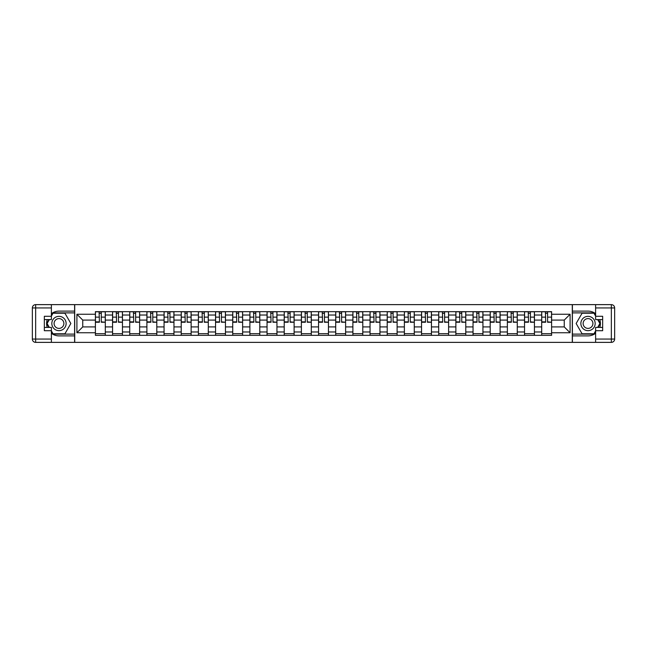 <?xml version="1.0" encoding="UTF-8"?>
<svg xmlns="http://www.w3.org/2000/svg" width="647" height="647" viewBox="0 0 647 647"><rect width="100%" height="100%" fill="white"/><g stroke="black" fill="none" stroke-linecap="round" stroke-linejoin="round"><path stroke-width="0.97" d="M51.388 333.278A12.382 12.382 0 0 0 58.982 335.882L74.599 335.882L74.599 342.368L572.401 342.368L572.401 335.882L588.018 335.882A12.382 12.382 0 0 0 595.612 333.278M595.612 313.722A12.382 12.382 0 0 0 588.018 311.118L572.401 311.118L572.401 304.632L74.599 304.632L74.599 311.118L58.982 311.118A12.382 12.382 0 0 0 51.388 313.722M112.562 335.332L112.562 315.024L105.299 315.024L105.299 335.332M105.299 315.024L105.299 311.668M112.562 315.024L112.562 311.668M122.469 311.668L122.469 335.332M129.732 335.332L129.732 311.668M139.631 311.668L139.631 335.332M146.893 335.332L146.893 311.668M156.8 311.668L156.8 335.332M164.063 335.332L164.063 311.668M173.962 311.668L173.962 335.332M181.225 335.332L181.225 311.668M191.132 311.668L191.132 335.332M198.394 335.332L198.394 311.668M208.294 311.668L208.294 335.332M215.556 335.332L215.556 311.668M225.463 311.668L225.463 335.332M232.726 335.332L232.726 311.668M242.625 311.668L242.625 335.332M249.888 335.332L249.888 311.668M259.787 311.668L259.787 335.332M267.049 335.332L267.049 311.668M276.956 311.668L276.956 335.332M284.219 335.332L284.219 311.668M294.118 311.668L294.118 335.332M301.381 335.332L301.381 311.668M311.288 311.668L311.288 335.332M318.55 335.332L318.55 311.668M328.45 311.668L328.45 335.332M335.712 335.332L335.712 311.668M345.619 311.668L345.619 335.332M352.882 335.332L352.882 311.668M362.781 311.668L362.781 335.332M370.044 335.332L370.044 311.668M379.951 311.668L379.951 335.332M387.213 335.332L387.213 311.668M397.112 311.668L397.112 335.332M404.375 335.332L404.375 311.668M414.274 311.668L414.274 335.332M421.537 335.332L421.537 311.668M431.444 311.668L431.444 335.332M438.706 335.332L438.706 311.668M448.606 311.668L448.606 335.332M455.868 335.332L455.868 311.668M465.775 311.668L465.775 335.332M473.038 335.332L473.038 311.668M482.937 311.668L482.937 335.332M490.2 335.332L490.2 311.668M500.107 311.668L500.107 335.332M507.369 335.332L507.369 311.668M517.268 311.668L517.268 335.332M524.531 335.332L524.531 311.668M534.438 311.668L534.438 335.332M541.701 335.332L541.701 311.668M541.701 326.913L534.438 326.913M524.531 326.913L517.268 326.913M507.369 326.913L500.107 326.913M490.2 326.913L482.937 326.913M473.038 326.913L465.775 326.913M455.868 326.913L448.606 326.913M438.706 326.913L431.444 326.913M421.537 326.913L414.274 326.913M404.375 326.913L397.112 326.913M387.213 326.913L379.951 326.913M370.044 326.913L362.781 326.913M352.882 326.913L345.619 326.913M335.712 326.913L328.45 326.913M318.55 326.913L311.288 326.913M301.381 326.913L294.118 326.913M284.219 326.913L276.956 326.913M267.049 326.913L259.787 326.913M249.888 326.913L242.625 326.913M232.726 326.913L225.463 326.913M215.556 326.913L208.294 326.913M198.394 326.913L191.132 326.913M181.225 326.913L173.962 326.913M164.063 326.913L156.8 326.913M146.893 326.913L139.631 326.913M129.732 326.913L122.469 326.913M112.562 326.913L105.299 326.913M541.701 320.087L534.438 320.087M524.531 320.087L517.268 320.087M507.369 320.087L500.107 320.087M490.2 320.087L482.937 320.087M473.038 320.087L465.775 320.087M455.868 320.087L448.606 320.087M438.706 320.087L431.444 320.087M421.537 320.087L414.274 320.087M404.375 320.087L397.112 320.087M387.213 320.087L379.951 320.087M370.044 320.087L362.781 320.087M352.882 320.087L345.619 320.087M335.712 320.087L328.45 320.087M318.55 320.087L311.288 320.087M301.381 320.087L294.118 320.087M284.219 320.087L276.956 320.087M267.049 320.087L259.787 320.087M249.888 320.087L242.625 320.087M232.726 320.087L225.463 320.087M215.556 320.087L208.294 320.087M198.394 320.087L191.132 320.087M181.225 320.087L173.962 320.087M164.063 320.087L156.8 320.087M146.893 320.087L139.631 320.087M129.732 320.087L122.469 320.087M112.562 320.087L105.299 320.087M82.743 326.913L95.4 326.913L95.4 320.087L82.743 320.087L82.743 326.913L76.912 332.744L76.912 314.256L95.4 314.256L95.4 320.087M551.6 320.087L551.6 326.913L564.257 326.913L564.257 320.087L551.6 320.087L551.6 311.668L95.4 311.668L95.4 314.256M551.6 314.256L570.088 314.256L570.088 332.744L551.6 332.744L551.6 326.913M95.4 326.913L95.4 335.332L551.6 335.332L551.6 332.744M95.4 332.744L76.912 332.744M572.288 342.368L572.288 304.632M74.712 342.368L74.712 304.632M105.299 333.682L95.4 333.682M99.42 313.318L101.288 313.318M122.469 333.682L112.562 333.682M116.581 313.318L118.45 313.318M139.631 333.682L129.732 333.682M133.743 313.318L135.619 313.318M156.8 333.682L146.893 333.682M150.913 313.318L152.781 313.318M173.962 333.682L164.063 333.682M168.074 313.318L169.951 313.318M191.132 333.682L181.225 333.682M185.244 313.318L187.112 313.318M208.294 333.682L198.394 333.682M202.406 313.318L204.282 313.318M225.463 333.682L215.556 333.682M219.576 313.318L221.444 313.318M242.625 333.682L232.726 333.682M236.737 313.318L238.606 313.318M259.787 333.682L249.888 333.682M253.907 313.318L255.775 313.318M276.956 333.682L267.049 333.682M271.069 313.318L272.937 313.318M294.118 333.682L284.219 333.682M288.23 313.318L290.107 313.318M311.288 333.682L301.381 333.682M305.4 313.318L307.268 313.318M328.45 333.682L318.55 333.682M322.562 313.318L324.438 313.318M345.619 333.682L335.712 333.682M339.732 313.318L341.6 313.318M362.781 333.682L352.882 333.682M356.893 313.318L358.77 313.318M379.951 333.682L370.044 333.682M374.063 313.318L375.931 313.318M397.112 333.682L387.213 333.682M391.225 313.318L393.093 313.318M414.274 333.682L404.375 333.682M408.394 313.318L410.263 313.318M431.444 333.682L421.537 333.682M425.556 313.318L427.424 313.318M448.606 333.682L438.706 333.682M442.718 313.318L444.594 313.318M465.775 333.682L455.868 333.682M459.888 313.318L461.756 313.318M482.937 333.682L473.038 333.682M477.049 313.318L478.926 313.318M500.107 333.682L490.2 333.682M494.219 313.318L496.087 313.318M517.268 333.682L507.369 333.682M511.381 313.318L513.257 313.318M534.438 333.682L524.531 333.682M528.55 313.318L530.419 313.318M551.6 333.682L541.701 333.682M545.712 313.318L547.58 313.318M76.912 314.256L82.743 320.087M564.257 326.913L570.088 332.744M564.257 320.087L570.088 314.256M101.288 321.858L105.251 322.238L101.288 322.238L101.288 311.781L105.251 311.781L103.043 311.781M105.251 321.858L105.251 311.781M99.42 313.213L101.288 313.213M101.619 311.781L95.457 311.781L95.457 322.238L99.42 322.238L99.088 311.781M118.45 321.858L122.412 322.238L118.45 322.238L118.45 311.781L122.412 311.781L120.213 311.781M122.412 321.858L122.412 311.781M116.581 313.213L118.45 313.213M118.781 311.781L112.618 311.781L112.618 322.238L116.581 322.238L116.25 311.781M135.619 321.858L139.582 322.238L135.619 322.238L135.619 311.781L139.582 311.781L137.374 311.781M139.582 321.858L139.582 311.781M133.743 313.213L135.619 313.213M135.951 311.781L129.788 311.781L129.788 322.238L133.743 322.238L133.419 311.781M47.231 319.594A12.382 12.382 0 0 0 47.231 327.406M74.599 304.632L51.388 304.632L51.388 319.594L44.344 319.594M74.599 342.368L35.65 342.368A3.3 3.3 0 0 1 32.35 339.068L32.35 307.932A3.3 3.3 0 0 1 35.65 304.632L51.388 304.632M74.599 335.882L74.599 311.118M44.344 327.406L51.388 327.406L51.388 342.368M51.388 316.294L44.344 316.294L44.344 330.706L51.388 330.706M74.599 312.881L52.844 312.881L51.388 315.412M51.388 331.587L52.844 334.119L74.599 334.119M48.97 319.594L46.713 323.5L48.97 327.406M599.769 327.406A12.382 12.382 0 0 0 599.769 319.594M572.401 342.368L595.612 342.368L595.612 327.406L602.656 327.406M572.401 304.632L611.35 304.632A3.3 3.3 0 0 1 614.65 307.932L614.65 339.068A3.3 3.3 0 0 1 611.35 342.368L595.612 342.368M572.401 311.118L572.401 335.882M602.656 319.594L595.612 319.594L595.612 304.632M595.612 330.706L602.656 330.706L602.656 316.294L595.612 316.294M572.401 334.119L594.156 334.119L595.612 331.587M595.612 315.412L594.156 312.881L572.401 312.881M598.03 327.406L600.287 323.5L598.03 319.594M51.825 323.5A7.149 7.149 0 0 0 58.982 330.649A7.149 7.149 0 0 0 66.131 323.5A7.149 7.149 0 0 0 58.982 316.351A7.149 7.149 0 0 0 51.825 323.5M54.081 323.5A4.893 4.893 0 0 0 58.982 328.393A4.893 4.893 0 0 0 63.875 323.5A4.893 4.893 0 0 0 58.982 318.607A4.893 4.893 0 0 0 54.081 323.5M51.388 316.076L53.038 313.213L64.918 313.213L70.855 323.5L64.918 333.787L53.038 333.787L51.388 330.924M49.35 327.406L47.102 323.5L49.35 319.594M580.869 323.5A7.149 7.149 0 0 0 588.018 330.649A7.149 7.149 0 0 0 595.175 323.5A7.149 7.149 0 0 0 588.018 316.351A7.149 7.149 0 0 0 580.869 323.5M583.125 323.5A4.893 4.893 0 0 0 588.018 328.393A4.893 4.893 0 0 0 592.919 323.5A4.893 4.893 0 0 0 588.018 318.607A4.893 4.893 0 0 0 583.125 323.5M595.612 330.924L593.962 333.787L582.082 333.787L576.145 323.5L582.082 313.213L593.962 313.213L595.612 316.076M597.65 319.594L599.898 323.5L597.65 327.406M152.781 321.858L156.744 322.238L152.781 322.238L152.781 311.781L156.744 311.781L154.544 311.781M156.744 321.858L156.744 311.781M150.913 313.213L152.781 313.213M153.113 311.781L146.95 311.781L146.95 322.238L150.913 322.238L150.581 311.781M169.951 321.858L173.906 322.238L169.951 322.238L169.951 311.781L173.906 311.781L171.706 311.781M173.906 321.858L173.906 311.781M168.074 313.213L169.951 313.213M170.274 311.781L164.12 311.781L164.12 322.238L168.074 322.238L167.743 311.781M187.112 321.858L191.075 322.238L187.112 322.238L187.112 311.781L191.075 311.781L188.875 311.781M191.075 321.858L191.075 311.781M185.244 313.213L187.112 313.213M187.444 311.781L181.281 311.781L181.281 322.238L185.244 322.238L184.913 311.781M204.282 321.858L208.237 322.238L204.282 322.238L204.282 311.781L208.237 311.781L206.037 311.781M208.237 321.858L208.237 311.781M202.406 313.213L204.282 313.213M204.606 311.781L198.443 311.781L198.443 322.238L202.406 322.238L202.074 311.781M221.444 321.858L225.407 322.238L221.444 322.238L221.444 311.781L225.407 311.781L223.207 311.781M225.407 321.858L225.407 311.781M219.576 313.213L221.444 313.213M221.775 311.781L215.613 311.781L215.613 322.238L219.576 322.238L219.244 311.781M238.606 321.858L242.568 322.238L238.606 322.238L238.606 311.781L242.568 311.781L240.369 311.781M242.568 321.858L242.568 311.781M236.737 313.213L238.606 313.213M238.937 311.781L232.774 311.781L232.774 322.238L236.737 322.238L236.406 311.781M255.775 321.858L259.738 322.238L255.775 322.238L255.775 311.781L259.738 311.781L257.538 311.781M259.738 321.858L259.738 311.781M253.907 313.213L255.775 313.213M256.107 311.781L249.944 311.781L249.944 322.238L253.907 322.238L253.575 311.781M272.937 321.858L276.9 322.238L272.937 322.238L272.937 311.781L276.9 311.781L274.7 311.781M276.9 321.858L276.9 311.781M271.069 313.213L272.937 313.213M273.269 311.781L267.106 311.781L267.106 322.238L271.069 322.238L270.737 311.781M290.107 321.858L294.07 322.238L290.107 322.238L290.107 311.781L294.07 311.781L291.862 311.781M294.07 321.858L294.07 311.781M288.23 313.213L290.107 313.213M290.438 311.781L284.276 311.781L284.276 322.238L288.23 322.238L287.907 311.781M307.268 321.858L311.231 322.238L307.268 322.238L307.268 311.781L311.231 311.781L309.031 311.781M311.231 321.858L311.231 311.781M305.4 313.213L307.268 313.213M307.6 311.781L301.437 311.781L301.437 322.238L305.4 322.238L305.069 311.781M324.438 321.858L328.393 322.238L324.438 322.238L324.438 311.781L328.393 311.781L326.193 311.781M328.393 321.858L328.393 311.781M322.562 313.213L324.438 313.213M324.762 311.781L318.607 311.781L318.607 322.238L322.562 322.238L322.238 311.781M341.6 321.858L345.563 322.238L341.6 322.238L341.6 311.781L345.563 311.781L343.363 311.781M345.563 321.858L345.563 311.781M339.732 313.213L341.6 313.213M341.931 311.781L335.769 311.781L335.769 322.238L339.732 322.238L339.4 311.781M358.77 321.858L362.724 322.238L358.77 322.238L358.77 311.781L362.724 311.781L360.525 311.781M362.724 321.858L362.724 311.781M356.893 313.213L358.77 313.213M359.093 311.781L352.93 311.781L352.93 322.238L356.893 322.238L356.562 311.781M375.931 321.858L379.894 322.238L375.931 322.238L375.931 311.781L379.894 311.781L377.694 311.781M379.894 321.858L379.894 311.781M374.063 313.213L375.931 313.213M376.263 311.781L370.1 311.781L370.1 322.238L374.063 322.238L373.731 311.781M393.093 321.858L397.056 322.238L393.093 322.238L393.093 311.781L397.056 311.781L394.856 311.781M397.056 321.858L397.056 311.781M391.225 313.213L393.093 313.213M393.425 311.781L387.262 311.781L387.262 322.238L391.225 322.238L390.893 311.781M410.263 321.858L414.226 322.238L410.263 322.238L410.263 311.781L414.226 311.781L412.026 311.781M414.226 321.858L414.226 311.781M408.394 313.213L410.263 313.213M410.594 311.781L404.432 311.781L404.432 322.238L408.394 322.238L408.063 311.781M427.424 321.858L431.387 322.238L427.424 322.238L427.424 311.781L431.387 311.781L429.187 311.781M431.387 321.858L431.387 311.781M425.556 313.213L427.424 313.213M427.756 311.781L421.593 311.781L421.593 322.238L425.556 322.238L425.225 311.781M444.594 321.858L448.557 322.238L444.594 322.238L444.594 311.781L448.557 311.781L446.349 311.781M448.557 321.858L448.557 311.781M442.718 313.213L444.594 313.213M444.926 311.781L438.763 311.781L438.763 322.238L442.718 322.238L442.394 311.781M461.756 321.858L465.719 322.238L461.756 322.238L461.756 311.781L465.719 311.781L463.519 311.781M465.719 321.858L465.719 311.781M459.888 313.213L461.756 313.213M462.087 311.781L455.925 311.781L455.925 322.238L459.888 322.238L459.556 311.781M478.926 321.858L482.88 322.238L478.926 322.238L478.926 311.781L482.88 311.781L480.681 311.781M482.88 321.858L482.88 311.781M477.049 313.213L478.926 313.213M479.257 311.781L473.094 311.781L473.094 322.238L477.049 322.238L476.726 311.781M496.087 321.858L500.05 322.238L496.087 322.238L496.087 311.781L500.05 311.781L497.85 311.781M500.05 321.858L500.05 311.781M494.219 313.213L496.087 313.213M496.419 311.781L490.256 311.781L490.256 322.238L494.219 322.238L493.887 311.781M513.257 321.858L517.212 322.238L513.257 322.238L513.257 311.781L517.212 311.781L515.012 311.781M517.212 321.858L517.212 311.781M511.381 313.213L513.257 313.213M513.581 311.781L507.418 311.781L507.418 322.238L511.381 322.238L511.049 311.781M530.419 321.858L534.382 322.238L530.419 322.238L530.419 311.781L534.382 311.781L532.182 311.781M534.382 321.858L534.382 311.781M528.55 313.213L530.419 313.213M530.75 311.781L524.588 311.781L524.588 322.238L528.55 322.238L528.219 311.781M547.58 321.858L551.543 322.238L547.58 322.238L547.58 311.781L551.543 311.781L549.343 311.781M551.543 321.858L551.543 311.781M545.712 313.213L547.58 313.213M547.912 311.781L541.749 311.781L541.749 322.238L545.712 322.238L545.381 311.781M524.531 315.024L517.268 315.024M507.369 315.024L500.107 315.024M490.2 315.024L482.937 315.024M473.038 315.024L465.775 315.024M455.868 315.024L448.606 315.024M438.706 315.024L431.444 315.024M421.537 315.024L414.274 315.024M404.375 315.024L397.112 315.024M387.213 315.024L379.951 315.024M370.044 315.024L362.781 315.024M352.882 315.024L345.619 315.024M335.712 315.024L328.45 315.024M318.55 315.024L311.288 315.024M301.381 315.024L294.118 315.024M284.219 315.024L276.956 315.024M267.049 315.024L259.787 315.024M249.888 315.024L242.625 315.024M232.726 315.024L225.463 315.024M215.556 315.024L208.294 315.024M198.394 315.024L191.132 315.024M181.225 315.024L173.962 315.024M164.063 315.024L156.8 315.024M146.893 315.024L139.631 315.024M129.732 315.024L122.469 315.024M541.701 315.024L534.438 315.024M524.531 331.976L517.268 331.976M507.369 331.976L500.107 331.976M490.2 331.976L482.937 331.976M473.038 331.976L465.775 331.976M455.868 331.976L448.606 331.976M438.706 331.976L431.444 331.976M421.537 331.976L414.274 331.976M404.375 331.976L397.112 331.976M387.213 331.976L379.951 331.976M370.044 331.976L362.781 331.976M352.882 331.976L345.619 331.976M335.712 331.976L328.45 331.976M318.55 331.976L311.288 331.976M301.381 331.976L294.118 331.976M284.219 331.976L276.956 331.976M267.049 331.976L259.787 331.976M249.888 331.976L242.625 331.976M232.726 331.976L225.463 331.976M215.556 331.976L208.294 331.976M198.394 331.976L191.132 331.976M181.225 331.976L173.962 331.976M164.063 331.976L156.8 331.976M146.893 331.976L139.631 331.976M129.732 331.976L122.469 331.976M112.562 331.976L105.299 331.976M541.701 331.976L534.438 331.976M101.288 317.127L105.251 317.127M95.457 321.858L99.42 321.858M95.457 317.127L99.42 317.127M118.45 317.127L122.412 317.127M112.618 321.858L116.581 321.858M112.618 317.127L116.581 317.127M135.619 317.127L139.582 317.127M129.788 321.858L133.743 321.858M129.788 317.127L133.743 317.127M51.388 307.932L35.65 307.932L35.65 339.068L51.388 339.068M32.35 307.932L35.65 307.932L35.65 304.632M35.65 342.368L35.65 339.068L32.35 339.068M595.612 339.068L611.35 339.068L611.35 307.932L595.612 307.932M614.65 339.068L611.35 339.068L611.35 342.368M611.35 304.632L611.35 307.932L614.65 307.932M152.781 317.127L156.744 317.127M146.95 321.858L150.913 321.858M146.95 317.127L150.913 317.127M169.951 317.127L173.906 317.127M164.12 321.858L168.074 321.858M164.12 317.127L168.074 317.127M187.112 317.127L191.075 317.127M181.281 321.858L185.244 321.858M181.281 317.127L185.244 317.127M204.282 317.127L208.237 317.127M198.443 321.858L202.406 321.858M198.443 317.127L202.406 317.127M221.444 317.127L225.407 317.127M215.613 321.858L219.576 321.858M215.613 317.127L219.576 317.127M238.606 317.127L242.568 317.127M232.774 321.858L236.737 321.858M232.774 317.127L236.737 317.127M255.775 317.127L259.738 317.127M249.944 321.858L253.907 321.858M249.944 317.127L253.907 317.127M272.937 317.127L276.9 317.127M267.106 321.858L271.069 321.858M267.106 317.127L271.069 317.127M290.107 317.127L294.07 317.127M284.276 321.858L288.23 321.858M284.276 317.127L288.23 317.127M307.268 317.127L311.231 317.127M301.437 321.858L305.4 321.858M301.437 317.127L305.4 317.127M324.438 317.127L328.393 317.127M318.607 321.858L322.562 321.858M318.607 317.127L322.562 317.127M341.6 317.127L345.563 317.127M335.769 321.858L339.732 321.858M335.769 317.127L339.732 317.127M358.77 317.127L362.724 317.127M352.93 321.858L356.893 321.858M352.93 317.127L356.893 317.127M375.931 317.127L379.894 317.127M370.1 321.858L374.063 321.858M370.1 317.127L374.063 317.127M393.093 317.127L397.056 317.127M387.262 321.858L391.225 321.858M387.262 317.127L391.225 317.127M410.263 317.127L414.226 317.127M404.432 321.858L408.394 321.858M404.432 317.127L408.394 317.127M427.424 317.127L431.387 317.127M421.593 321.858L425.556 321.858M421.593 317.127L425.556 317.127M444.594 317.127L448.557 317.127M438.763 321.858L442.718 321.858M438.763 317.127L442.718 317.127M461.756 317.127L465.719 317.127M455.925 321.858L459.888 321.858M455.925 317.127L459.888 317.127M478.926 317.127L482.88 317.127M473.094 321.858L477.049 321.858M473.094 317.127L477.049 317.127M496.087 317.127L500.05 317.127M490.256 321.858L494.219 321.858M490.256 317.127L494.219 317.127M513.257 317.127L517.212 317.127M507.418 321.858L511.381 321.858M507.418 317.127L511.381 317.127M530.419 317.127L534.382 317.127M524.588 321.858L528.55 321.858M524.588 317.127L528.55 317.127M547.58 317.127L551.543 317.127M541.749 321.858L545.712 321.858M541.749 317.127L545.712 317.127"/></g></svg>

